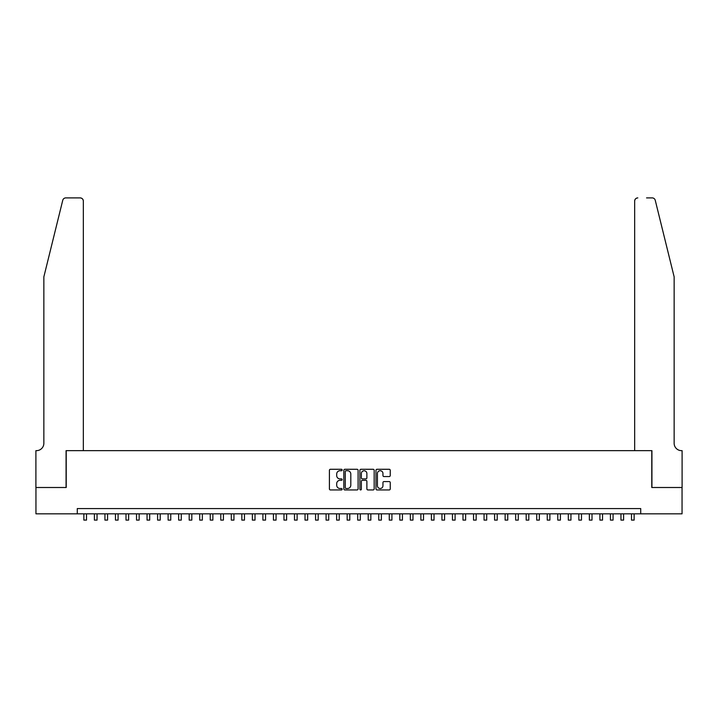 <?xml version="1.0" encoding="UTF-8"?>
<svg xmlns="http://www.w3.org/2000/svg" width="718" height="718" viewBox="0 0 718 718"><rect width="100%" height="100%" fill="white"/><g stroke="black" fill="none" stroke-linecap="round" stroke-linejoin="round"><path stroke-width="1.08" d="M342.154 469.994A0.727 0.727 0 0 0 341.427 469.276L330.442 469.276A1.032 1.032 0 0 0 329.409 470.308L329.409 488.913A1.032 1.032 0 0 0 330.442 489.945L341.427 489.945A0.727 0.727 0 0 0 342.154 489.227A0.727 0.727 0 0 0 341.427 488.5L340.009 488.5A3.312 3.312 0 0 1 336.697 485.188L336.697 483.645A3.312 3.312 0 0 1 340.009 480.333L341.427 480.333A0.727 0.727 0 0 0 342.154 479.606A0.727 0.727 0 0 0 341.427 478.888L340.009 478.888A3.312 3.312 0 0 1 336.697 475.576L336.697 474.024A3.312 3.312 0 0 1 340.009 470.721L341.427 470.721A0.727 0.727 0 0 0 342.154 469.994M389.21 476.564A1.032 1.032 0 0 0 390.242 475.522L390.242 470.308A1.032 1.032 0 0 0 389.21 469.276L377.013 469.276A1.032 1.032 0 0 0 375.981 470.308L375.981 488.913A1.032 1.032 0 0 0 377.013 489.945L389.21 489.945A1.032 1.032 0 0 0 390.242 488.913L390.242 482.604A1.032 1.032 0 0 0 389.21 481.572L383.986 481.572A1.032 1.032 0 0 0 382.954 482.604L382.954 485.736A2.764 2.764 0 0 1 380.19 488.5A2.764 2.764 0 0 1 377.426 485.736L377.426 473.485A2.764 2.764 0 0 1 380.19 470.721A2.764 2.764 0 0 1 382.954 473.485L382.954 475.522A1.032 1.032 0 0 0 383.986 476.564L389.21 476.564M77.284 513.837L35.954 513.837L35.954 487.504L66.227 487.504L66.227 450.653L651.773 450.653L651.773 487.504L682.046 487.504L682.046 513.837L640.716 513.837L640.716 508.568L77.284 508.568L77.284 513.837L640.716 513.837M358.094 470.308A1.032 1.032 0 0 0 357.061 469.276L344.864 469.276A1.032 1.032 0 0 0 343.832 470.308L343.832 488.913A1.032 1.032 0 0 0 344.864 489.945L357.061 489.945A1.032 1.032 0 0 0 358.094 488.913L358.094 470.308M360.939 469.276L373.136 469.276A1.032 1.032 0 0 1 374.168 470.308L374.168 488.913A1.032 1.032 0 0 1 373.136 489.945L367.912 489.945A1.032 1.032 0 0 1 366.88 488.913L366.88 481.365A1.032 1.032 0 0 0 365.848 480.333L362.384 480.333A1.032 1.032 0 0 0 361.351 481.365L361.351 489.227A0.727 0.727 0 0 1 360.624 489.945A0.727 0.727 0 0 1 359.906 489.227L359.906 470.308A1.032 1.032 0 0 1 360.939 469.276M346.004 470.721A0.727 0.727 0 0 0 345.277 471.439L345.277 487.773A0.727 0.727 0 0 0 346.004 488.5L347.503 488.5A3.312 3.312 0 0 0 350.806 485.188L350.806 474.024A3.312 3.312 0 0 0 347.503 470.721L346.004 470.721M366.88 473.539A2.764 2.764 0 0 0 364.116 470.775A2.764 2.764 0 0 0 361.351 473.539L361.351 477.856A1.032 1.032 0 0 0 362.384 478.888L365.848 478.888A1.032 1.032 0 0 0 366.88 477.856L366.88 473.539M83.871 513.837L83.871 520.101L86.501 520.101L86.501 513.837M62.744 200.304C63.543 198.572 63.543 198.572 62.744 200.304C63.543 198.572 63.543 198.572 62.744 200.304L43.852 276.879L43.852 443.275A7.368 7.368 0 0 1 36.483 450.653L35.9 450.653L35.9 487.504L66.074 487.504L66.074 450.653L83.342 450.653L83.342 201.058A3.159 3.159 0 0 0 80.183 197.899L65.805 197.899A3.159 3.159 0 0 0 62.744 200.304M71.441 197.899L80.183 197.899C82.085 198.096 83.144 199.155 83.342 201.058L83.342 450.653M43.852 443.275A7.368 7.368 0 0 1 36.483 450.653M668.359 253.4L655.256 200.304L674.148 276.879L674.148 443.275A7.368 7.368 0 0 0 681.517 450.653L682.1 450.653L682.1 487.504L651.926 487.504L651.926 450.653L634.658 450.653L634.658 201.058L634.658 450.653M646.559 197.899L652.195 197.899A3.159 3.159 0 0 1 655.256 200.304M637.817 197.899A3.159 3.159 0 0 0 634.658 201.058C634.856 199.155 635.915 198.096 637.817 197.899M674.148 443.275A7.368 7.368 0 0 0 681.517 450.653M94.399 513.837L94.399 520.101L97.038 520.101L97.038 513.837M104.936 513.837L104.936 520.101L107.565 520.101L107.565 513.837M115.463 513.837L115.463 520.101L118.093 520.101L118.093 513.837M125.991 513.837L125.991 520.101L128.63 520.101L128.63 513.837M136.528 513.837L136.528 520.101L139.157 520.101L139.157 513.837M147.055 513.837L147.055 520.101L149.694 520.101L149.694 513.837M157.592 513.837L157.592 520.101L160.222 520.101L160.222 513.837M168.12 513.837L168.12 520.101L170.749 520.101L170.749 513.837M178.647 513.837L178.647 520.101L181.286 520.101L181.286 513.837M189.184 513.837L189.184 520.101L191.814 520.101L191.814 513.837M199.712 513.837L199.712 520.101L202.35 520.101L202.35 513.837M210.248 513.837L210.248 520.101L212.878 520.101L212.878 513.837M220.776 513.837L220.776 520.101L223.406 520.101L223.406 513.837M231.304 513.837L231.304 520.101L233.942 520.101L233.942 513.837M241.84 513.837L241.84 520.101L244.47 520.101L244.47 513.837M252.368 513.837L252.368 520.101L255.007 520.101L255.007 513.837M262.905 513.837L262.905 520.101L265.534 520.101L265.534 513.837M273.432 513.837L273.432 520.101L276.062 520.101L276.062 513.837M283.969 513.837L283.969 520.101L286.599 520.101L286.599 513.837M294.497 513.837L294.497 520.101L297.126 520.101L297.126 513.837M305.024 513.837L305.024 520.101L307.663 520.101L307.663 513.837M315.561 513.837L315.561 520.101L318.191 520.101L318.191 513.837M326.089 513.837L326.089 520.101L328.718 520.101L328.718 513.837M336.625 513.837L336.625 520.101L339.255 520.101L339.255 513.837M347.153 513.837L347.153 520.101L349.783 520.101L349.783 513.837M357.681 513.837L357.681 520.101L360.319 520.101L360.319 513.837M368.217 513.837L368.217 520.101L370.847 520.101L370.847 513.837M378.745 513.837L378.745 520.101L381.375 520.101L381.375 513.837M389.282 513.837L389.282 520.101L391.911 520.101L391.911 513.837M399.809 513.837L399.809 520.101L402.439 520.101L402.439 513.837M410.337 513.837L410.337 520.101L412.976 520.101L412.976 513.837M420.874 513.837L420.874 520.101L423.503 520.101L423.503 513.837M431.401 513.837L431.401 520.101L434.031 520.101L434.031 513.837M441.938 513.837L441.938 520.101L444.568 520.101L444.568 513.837M452.466 513.837L452.466 520.101L455.095 520.101L455.095 513.837M462.993 513.837L462.993 520.101L465.632 520.101L465.632 513.837M473.53 513.837L473.53 520.101L476.16 520.101L476.16 513.837M484.058 513.837L484.058 520.101L486.696 520.101L486.696 513.837M494.594 513.837L494.594 520.101L497.224 520.101L497.224 513.837M505.122 513.837L505.122 520.101L507.752 520.101L507.752 513.837M515.65 513.837L515.65 520.101L518.288 520.101L518.288 513.837M526.186 513.837L526.186 520.101L528.816 520.101L528.816 513.837M536.714 513.837L536.714 520.101L539.353 520.101L539.353 513.837M547.251 513.837L547.251 520.101L549.88 520.101L549.88 513.837M557.778 513.837L557.778 520.101L560.408 520.101L560.408 513.837M568.306 513.837L568.306 520.101L570.945 520.101L570.945 513.837M578.843 513.837L578.843 520.101L581.472 520.101L581.472 513.837M589.37 513.837L589.37 520.101L592.009 520.101L592.009 513.837M599.907 513.837L599.907 520.101L602.537 520.101L602.537 513.837M610.435 513.837L610.435 520.101L613.064 520.101L613.064 513.837M620.962 513.837L620.962 520.101L623.601 520.101L623.601 513.837M631.499 513.837L631.499 520.101L634.129 520.101L634.129 513.837"/></g></svg>

